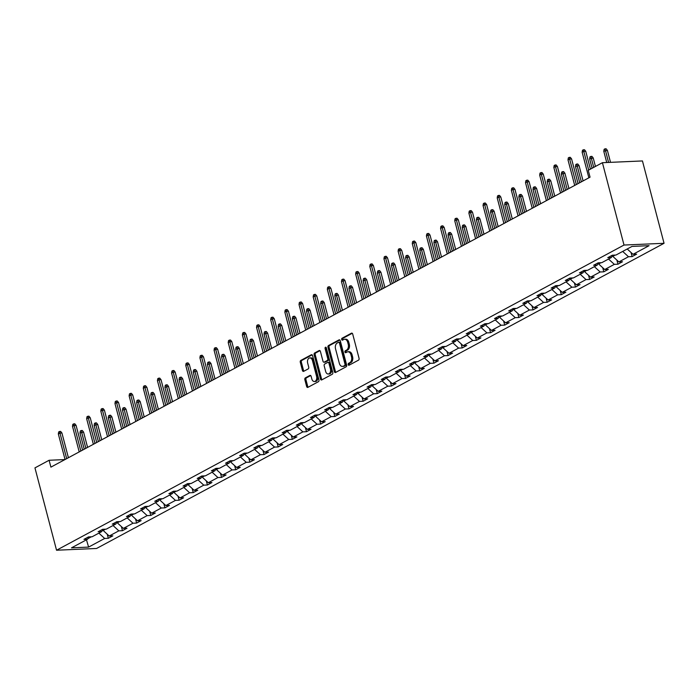 <?xml version="1.0" encoding="UTF-8"?>
<svg xmlns="http://www.w3.org/2000/svg" width="699" height="699" viewBox="0 0 699 699"><rect width="100%" height="100%" fill="white"/><g stroke="black" fill="none" stroke-linecap="round" stroke-linejoin="round"><path stroke-width="1.05" d="M348.189 364.616A1.005 0.673 -92.5 0 0 349.063 365.219L358.526 360.134A1.433 0.961 -92.5 0 0 359.059 358.307L352.698 334.052A1.433 0.961 -92.5 0 0 351.746 333.108A1.433 0.961 -92.5 0 0 351.457 333.187L341.994 338.281A1.005 0.673 -92.5 0 0 342.484 340.16L343.716 339.504A4.578 3.067 -92.5 0 1 344.642 339.242A4.578 3.067 -92.5 0 1 347.691 342.283L348.224 344.301A4.578 3.067 -92.5 0 1 346.503 350.147L345.28 350.802A1.005 0.673 -92.5 0 0 345.778 352.689L347.001 352.034A4.578 3.067 -92.5 0 1 347.927 351.772A4.578 3.067 -92.5 0 1 350.977 354.812L351.51 356.831A4.578 3.067 -92.5 0 1 349.788 362.676L348.565 363.331A1.005 0.673 -92.5 0 0 348.189 364.616M347.927 351.772L349.011 351.719A4.578 3.067 -92.5 0 1 352.06 354.76L352.593 356.787A4.578 3.067 -92.5 0 1 350.872 362.624L349.649 363.288A1.005 0.673 -92.5 0 0 349.483 364.992M352.252 333.292L343.078 338.229A1.005 0.673 -92.5 0 0 342.903 339.941M344.642 339.242L345.725 339.198A4.578 3.067 -92.5 0 1 348.775 342.239L349.308 344.257A4.578 3.067 -92.5 0 1 347.586 350.103L346.363 350.758A1.005 0.673 -92.5 0 0 346.197 352.462M305.393 377.871A1.433 0.961 -92.5 0 0 304.851 379.697L306.643 386.495A1.433 0.961 -92.5 0 0 307.595 387.447A1.433 0.961 -92.5 0 0 307.883 387.368L318.394 381.715A1.433 0.961 -92.5 0 0 318.936 379.889L312.575 355.634A1.433 0.961 -92.5 0 0 311.614 354.69A1.433 0.961 -92.5 0 0 311.326 354.769L300.815 360.422A1.433 0.961 -92.5 0 0 300.282 362.248L302.431 370.47A1.433 0.961 -92.5 0 0 303.383 371.414A1.433 0.961 -92.5 0 0 303.681 371.335L308.18 368.915A1.433 0.961 -92.5 0 0 308.713 367.089L307.647 363.017A3.827 2.56 -92.5 0 1 309.858 357.905A3.827 2.56 -92.5 0 1 312.409 360.448L316.595 376.412A3.827 2.56 -92.5 0 1 314.384 381.514A3.827 2.56 -92.5 0 1 311.833 378.98L311.134 376.315A1.433 0.961 -92.5 0 0 310.181 375.363A1.433 0.961 -92.5 0 0 309.893 375.45L305.393 377.871L306.477 377.818A1.433 0.961 -92.5 0 0 305.935 379.644L307.726 386.451A1.433 0.961 -92.5 0 0 308.172 387.211M624.015 245.043L602.416 162.701L588.252 170.311L590.052 177.17L50.905 467.133L49.105 460.265L34.95 467.884L56.549 550.227L624.015 245.043L664.05 243.296L96.584 548.47L56.549 550.227M334.34 371.597A1.433 0.961 -92.5 0 0 335.293 372.55A1.433 0.961 -92.5 0 0 335.59 372.462L346.101 366.809A1.433 0.961 -92.5 0 0 346.634 364.983L340.273 340.736A1.433 0.961 -92.5 0 0 339.321 339.793A1.433 0.961 -92.5 0 0 339.032 339.871L328.521 345.524A1.433 0.961 -92.5 0 0 327.98 347.351L334.34 371.597L335.424 371.553A1.433 0.961 -92.5 0 0 335.87 372.314M332.243 374.262L321.732 379.915A1.433 0.961 -92.5 0 1 321.444 379.994A1.433 0.961 -92.5 0 1 320.492 379.05L314.131 354.795A1.433 0.961 -92.5 0 1 314.664 352.969L319.163 350.557A1.433 0.961 -92.5 0 1 319.46 350.47A1.433 0.961 -92.5 0 1 320.413 351.422L322.99 361.252A1.433 0.961 -92.5 0 0 323.943 362.204A1.433 0.961 -92.5 0 0 324.231 362.126L327.219 360.518A1.433 0.961 -92.5 0 0 327.752 358.692L325.07 348.452A1.005 0.673 -92.5 0 1 326.319 347.787L332.785 372.436A1.433 0.961 -92.5 0 1 332.243 374.262M88.747 536.911L87.576 539.209L83.95 539.366L88.493 536.919L92.119 536.762L101.739 531.59L98.113 531.747L102.648 529.309L106.274 529.152L115.894 523.979L112.268 524.136L116.803 521.699L120.429 521.541L130.049 516.36L126.423 516.526L130.966 514.08L134.584 513.922L144.204 508.75L140.586 508.907L145.121 506.469L148.747 506.312L158.367 501.139L154.741 501.297L159.276 498.859L162.902 498.693L172.522 493.52L168.896 493.677L173.431 491.24L177.057 491.082L186.677 485.91L183.051 486.067L187.594 483.629L191.211 483.472L200.831 478.299L197.214 478.457L201.749 476.01L205.375 475.853L214.995 470.68L211.369 470.838L215.904 468.4L219.53 468.243L229.15 463.07L225.524 463.227L230.058 460.79L233.684 460.632L243.304 455.451L239.678 455.617L244.222 453.17L247.848 453.013L257.468 447.841L253.842 447.998L258.377 445.56L262.003 445.403L271.623 440.23L267.997 440.387L272.531 437.95L276.157 437.784L285.777 432.611L282.151 432.768L286.695 430.331L290.312 430.173L299.932 425.001L296.306 425.158L300.85 422.72L304.476 422.563L314.096 417.39L310.47 417.548L315.004 415.101L318.63 414.944L328.25 409.771L324.624 409.929L329.159 407.491L332.785 407.334L342.405 402.161L338.779 402.318L343.323 399.88L346.94 399.714L356.56 394.542L352.943 394.708L357.477 392.261L361.103 392.104L370.723 386.931L367.097 387.089L371.632 384.651L375.258 384.494L384.878 379.321L381.252 379.478L385.787 377.032L389.413 376.875L399.033 371.702L395.407 371.859L399.95 369.422L403.576 369.264L413.188 364.092L409.57 364.249L414.105 361.811L417.731 361.654L427.351 356.481L423.725 356.639L428.26 354.192L431.886 354.035L441.506 348.862L437.88 349.019L442.415 346.582L446.041 346.424L455.661 341.252L452.035 341.409L456.578 338.971L460.204 338.805L469.824 333.633L466.198 333.799L470.733 331.352L474.359 331.195L483.979 326.022L480.353 326.18L484.888 323.742L488.514 323.585L498.134 318.412L494.508 318.569L499.051 316.123L502.668 315.965L512.288 310.793L508.662 310.95L513.206 308.512L516.832 308.355L526.452 303.183L522.826 303.34L527.361 300.902L530.987 300.745L540.607 295.563L536.981 295.729L541.515 293.283L545.141 293.126L554.761 287.953L551.135 288.11L555.679 285.673L559.296 285.515L568.916 280.343L565.299 280.5L569.834 278.062L573.46 277.896L583.08 272.724L579.454 272.881L583.988 270.443L587.614 270.286L597.234 265.113L593.608 265.271L598.143 262.833L601.769 262.675L611.389 257.503L607.763 257.66L612.307 255.214L615.933 255.056L631.992 246.424L649.083 245.672L633.023 254.314L636.649 254.156L632.114 256.594L628.488 256.751L618.868 261.924L622.494 261.767L617.951 264.205L614.334 264.362L604.714 269.534L608.331 269.377L603.796 271.824L600.17 271.981L590.55 277.154L594.176 276.996L589.641 279.434L586.015 279.591L576.395 284.764L580.021 284.607L575.487 287.044L571.861 287.21L562.241 292.383L565.867 292.217L561.323 294.663L557.697 294.821L548.077 299.993L551.703 299.836L547.168 302.274L543.542 302.431L533.922 307.604L537.548 307.446L533.014 309.884L529.388 310.05L519.768 315.223L523.394 315.066L518.85 317.503L515.233 317.661L505.613 322.833L509.239 322.676L504.695 325.114L501.069 325.271L491.449 330.444L495.075 330.286L490.541 332.733L486.915 332.89L477.295 338.063L480.921 337.905L476.386 340.343L472.76 340.5L463.14 345.673L466.766 345.516L462.222 347.953L458.605 348.119L448.985 353.292L452.603 353.126L448.068 355.573L444.442 355.73L434.822 360.902L438.448 360.745L433.913 363.183L430.287 363.34L420.667 368.513L424.293 368.356L419.758 370.802L416.132 370.959L406.512 376.132L410.138 375.975L405.595 378.412L401.977 378.57L392.357 383.742L395.975 383.585L391.44 386.023L387.814 386.18L378.194 391.361L381.82 391.195L377.285 393.642L373.659 393.799L364.039 398.972L367.665 398.814L363.131 401.252L359.504 401.409L349.884 406.582L353.511 406.425L348.967 408.863L345.341 409.029L335.721 414.201L339.347 414.044L334.812 416.482L331.186 416.639L321.566 421.812L325.192 421.654L320.658 424.092L317.031 424.249L307.411 429.422L311.038 429.265L306.494 431.711L302.877 431.868L293.257 437.041L296.883 436.884L292.339 439.322L288.713 439.479L279.093 444.651L282.719 444.494L278.185 446.932L274.558 447.089L264.938 452.27L268.565 452.104L264.03 454.551L260.404 454.708L250.784 459.881L254.41 459.724L249.866 462.161L246.249 462.319L236.629 467.491L240.246 467.334L235.712 469.772L232.085 469.938L222.465 475.11L226.092 474.953L221.557 477.391L217.931 477.548L208.311 482.721L211.937 482.563L207.402 485.001L203.776 485.158L194.156 490.331L197.782 490.174L193.239 492.62L189.612 492.778L180.001 497.95L183.619 497.793L179.084 500.231L175.458 500.388L165.838 505.56L169.464 505.403L164.929 507.841L161.303 508.007L151.683 513.18L155.309 513.014L150.774 515.46L147.148 515.617L137.528 520.79L141.154 520.633L136.611 523.07L132.985 523.228L123.365 528.4L126.991 528.243L122.456 530.69L118.83 530.847L109.21 536.019L112.836 535.862L108.301 538.3L104.675 538.457L88.607 547.099L71.516 547.841L87.576 539.209M105.514 529.187L103.155 530.454L102.867 529.361M103.155 530.454L109.21 536.019M113.037 525.517L118.83 530.847M102.902 529.3L101.739 531.59M119.669 521.568L117.31 522.835L117.03 521.751M117.31 522.835L123.365 528.4M127.192 517.898L132.985 523.228M117.056 521.681L115.894 523.979M133.824 513.957L131.473 515.224L131.185 514.132M131.473 515.224L137.528 520.79M141.347 510.287L147.148 515.617M131.22 514.071L130.049 516.36M147.987 506.347L145.628 507.614L145.34 506.522M145.628 507.614L151.683 513.18M155.501 502.677L161.303 508.007M145.375 506.46L144.204 508.75M162.142 498.728L159.783 499.995L159.494 498.911M159.783 499.995L165.838 505.56M169.665 495.058L175.458 500.388M159.529 498.841L158.367 501.139M176.297 491.117L173.937 492.384L173.658 491.292M173.937 492.384L180.001 497.95M183.82 487.448L189.612 492.778M173.684 491.231L172.522 493.52M190.451 483.498L188.101 484.774L187.813 483.682M188.101 484.774L194.156 490.331M197.974 479.837L203.776 485.158M187.848 483.621L186.677 485.91M204.615 475.888L202.256 477.155L201.967 476.063M202.256 477.155L208.311 482.721M212.129 472.218L217.931 477.548M202.002 476.002L200.831 478.299M218.77 468.278L216.41 469.545L216.122 468.452M216.41 469.545L222.465 475.11M226.293 464.608L232.085 469.938M216.157 468.391L214.995 470.68M232.924 460.658L230.565 461.925L230.286 460.842M230.565 461.925L236.629 467.491M240.447 456.989L246.249 462.319M230.312 460.772L229.15 463.07M247.079 453.048L244.729 454.315L244.44 453.223M244.729 454.315L250.784 459.881M254.602 449.378L260.404 454.708M244.475 453.162L243.304 455.451M261.243 445.438L258.883 446.705L258.595 445.613M258.883 446.705L264.938 452.27M268.757 441.768L274.558 447.089M258.63 445.551L257.468 447.841M275.397 437.819L273.038 439.086L272.759 438.002M273.038 439.086L279.093 444.651M282.92 434.149L288.713 439.479M272.785 437.932L271.623 440.23M289.552 430.208L287.202 431.475L286.913 430.383M287.202 431.475L293.257 437.041M297.075 426.539L302.877 431.868M286.94 430.322L285.777 432.611M303.707 422.589L301.356 423.856L301.068 422.773M301.356 423.856L307.411 429.422M311.23 418.928L317.031 424.249M301.103 422.712L299.932 425.001M317.87 414.979L315.511 416.246L315.223 415.154M315.511 416.246L321.566 421.812M325.393 411.309L331.186 416.639M315.258 415.092L314.096 417.39M332.025 407.368L329.666 408.635L329.386 407.543M329.666 408.635L335.721 414.201M339.548 403.699L345.341 409.029M329.412 407.482L328.25 409.771M346.18 399.749L343.829 401.016L343.541 399.933M343.829 401.016L349.884 406.582M353.703 396.08L359.504 401.409M343.576 399.863L342.405 402.161M360.343 392.139L357.984 393.406L357.696 392.314M357.984 393.406L364.039 398.972M367.857 388.469L373.659 393.799M357.731 392.253L356.56 394.542M374.498 384.529L372.139 385.796L371.851 384.703M372.139 385.796L378.194 391.361M382.021 380.859L387.814 386.18M371.885 384.642L370.723 386.931M388.653 376.91L386.294 378.176L386.014 377.093M386.294 378.176L392.357 383.742M396.176 373.24L401.977 378.57M386.04 377.023L384.878 379.321M402.807 369.299L400.457 370.566L400.169 369.474M400.457 370.566L406.512 376.132M410.33 365.629L416.132 370.959M400.204 369.413L399.033 371.702M416.971 361.68L414.612 362.947L414.324 361.864M414.612 362.947L420.667 368.513M424.485 358.019L430.287 363.34M414.358 361.794L413.188 364.092M431.126 354.07L428.767 355.337L428.478 354.244M428.767 355.337L434.822 360.902M438.649 350.4L444.442 355.73M428.513 354.183L427.351 356.481M445.28 346.459L442.921 347.726L442.642 346.634M442.921 347.726L448.985 353.292M452.803 342.79L458.605 348.119M442.668 346.573L441.506 348.862M459.435 338.84L457.085 340.107L456.796 339.024M457.085 340.107L463.14 345.673M466.958 335.171L472.76 340.5M456.831 338.954L455.661 341.252M473.599 331.23L471.24 332.497L470.951 331.405M471.24 332.497L477.295 338.063M481.122 327.56L486.915 332.89M470.986 331.343L469.824 333.633M487.753 323.62L485.394 324.886L485.115 323.794M485.394 324.886L491.449 330.444M495.276 319.95L501.069 325.271M485.141 323.733L483.979 326.022M501.908 316L499.558 317.267L499.269 316.175M499.558 317.267L505.613 322.833M509.431 312.331L515.233 317.661M499.304 316.114L498.134 318.412M516.063 308.39L513.713 309.657L513.424 308.565M513.713 309.657L519.768 315.223M523.586 304.72L529.388 310.05M513.459 308.504L512.288 310.793M530.226 300.771L527.867 302.038L527.579 300.954M527.867 302.038L533.922 307.604M537.749 297.101L543.542 302.431M527.614 300.885L526.452 303.183M544.381 293.161L542.022 294.428L541.742 293.335M542.022 294.428L548.077 299.993M551.904 289.491L557.697 294.821M541.769 293.274L540.607 295.563M558.536 285.55L556.186 286.817L555.897 285.725M556.186 286.817L562.241 292.383M566.059 281.88L571.861 287.21M555.932 285.664L554.761 287.953M572.699 277.931L570.34 279.198L570.052 278.115M570.34 279.198L576.395 284.764M580.214 274.261L586.015 279.591M570.087 278.045L568.916 280.343M586.854 270.321L584.495 271.588L584.207 270.496M584.495 271.588L590.55 277.154M594.377 266.651L600.17 271.981M584.242 270.434L583.08 272.724M601.009 262.702L598.65 263.977L598.37 262.885M598.65 263.977L604.714 269.534M608.532 259.041L614.334 264.362M598.396 262.824L597.234 265.113M615.164 255.091L612.813 256.358L612.525 255.266M612.813 256.358L618.868 261.924M622.687 251.422L628.488 256.751M612.56 255.205L611.389 257.503M627.221 248.984L633.023 254.314M602.416 162.701L642.451 160.945L664.05 243.296M64.955 459.575L49.105 460.265M87.838 538.684L91.351 536.797M98.874 533.127L104.675 538.457M88.607 547.099L86.466 539.803M631.031 252.479L632.114 256.594M616.876 260.098L617.951 264.205M602.721 267.708L603.796 271.824M588.558 275.319L589.641 279.434M574.403 282.938L575.487 287.044M560.249 290.548L561.323 294.663M546.094 298.167L547.168 302.274M531.93 305.778L533.014 309.884M517.776 313.388L518.85 317.503M503.621 321.007L504.695 325.114M489.457 328.617L490.541 332.733M475.303 336.228L476.386 340.343M461.148 343.847L462.222 347.953M446.993 351.457L448.068 355.573M432.83 359.076L433.913 363.183M418.675 366.687L419.758 370.802M404.52 374.297L405.595 378.412M390.365 381.916L391.44 386.023M376.202 389.526L377.285 393.642M362.047 397.137L363.131 401.252M347.892 404.756L348.967 408.863M333.738 412.366L334.812 416.482M319.574 419.985L320.658 424.092M305.419 427.596L306.494 431.711M291.265 435.206L292.339 439.322M277.101 442.825L278.185 446.932M262.946 450.436L264.03 454.551M248.792 458.055L249.866 462.161M234.637 465.665L235.712 469.772M220.473 473.275L221.557 477.391M206.319 480.895L207.402 485.001M192.164 488.505L193.239 492.62M178.009 496.115L179.084 500.231M163.846 503.734L164.929 507.841M149.691 511.345L150.774 515.46M135.536 518.964L136.611 523.07M121.381 526.574L122.456 530.69M107.218 534.185L108.301 538.3M339.828 339.976L329.605 345.472A1.433 0.961 -92.5 0 0 329.063 347.298L335.424 371.553M344.624 365.455A1.005 0.673 -92.5 0 0 345 364.179L339.417 342.894A1.005 0.673 -92.5 0 0 338.543 342.283L337.25 342.982A4.578 3.067 -92.5 0 0 335.537 348.818L339.347 363.366A4.578 3.067 -92.5 0 0 342.405 366.407A4.578 3.067 -92.5 0 0 343.331 366.145L345.708 365.402A1.005 0.673 -92.5 0 0 346.084 364.127L345 364.179M339.627 342.239A1.005 0.673 -92.5 0 1 340.5 342.842L346.084 364.127M342.405 366.407L343.48 366.363A4.578 3.067 -92.5 0 0 344.415 366.101L343.331 366.145M345.708 365.402L344.415 366.101M319.967 350.662L315.747 352.925A1.433 0.961 -92.5 0 0 315.214 354.751L321.575 378.998A1.433 0.961 -92.5 0 0 322.021 379.758M324.729 362.099A1.433 0.961 -92.5 0 0 325.026 362.161A1.433 0.961 -92.5 0 0 325.315 362.073L328.303 360.474A1.433 0.961 -92.5 0 0 328.836 358.648L326.153 348.408L325.07 348.452M326.206 347.508A1.005 0.673 -92.5 0 0 326.153 348.408M325.664 371.457A3.827 2.56 -92.5 0 0 328.215 374A3.827 2.56 -92.5 0 0 330.435 368.897L328.958 363.27A1.433 0.961 -92.5 0 0 328.006 362.327A1.433 0.961 -92.5 0 0 327.717 362.405L324.729 364.013A1.433 0.961 -92.5 0 0 324.187 365.839L325.664 371.457M328.215 374L329.299 373.956A3.827 2.56 -92.5 0 0 331.518 368.854L330.435 368.897M328.006 362.327L329.089 362.274A1.433 0.961 -92.5 0 1 330.042 363.227L331.518 368.854M310.688 375.555L306.477 377.818M314.384 381.514L315.467 381.471A3.827 2.56 -92.5 0 0 317.678 376.368L316.595 376.412M309.858 357.905L310.941 357.862A3.827 2.56 -92.5 0 1 313.493 360.404L317.678 376.368M312.121 354.874L301.898 360.378A1.433 0.961 -92.5 0 0 301.356 362.204L303.515 370.418A1.433 0.961 -92.5 0 0 303.96 371.178M603.796 151.307L604.119 149.315L605.028 148.826L606.112 148.773L607.379 150.346L603.796 151.307L606.732 162.509M605.028 148.826L608.576 162.43M607.379 150.346L610.524 162.343M590.419 169.149L585.736 151.29L583.787 151.377L588.698 170.075M582.153 152.26L582.485 150.259L583.385 149.769L583.787 151.377L582.153 152.26L588.864 177.817M583.385 149.769L584.469 149.726L585.736 151.29M589.641 158.926L589.965 156.925L590.873 156.436L591.957 156.393L593.215 157.957L589.641 158.926L592.088 168.249M590.873 156.436L593.722 167.376M593.215 157.957L595.443 166.449M575.478 166.537L575.81 164.536L576.719 164.047L577.793 164.003L579.06 165.576L575.478 166.537L579.724 182.727M576.719 164.047L581.358 181.854M579.06 165.576L583.088 180.919M578.064 183.627L571.581 158.909L569.633 158.988L576.334 184.553M567.999 159.87L568.322 157.869L569.231 157.38L569.633 158.988L567.999 159.87L574.7 185.427M569.231 157.38L570.314 157.336L571.581 158.909M563.91 191.238L557.418 166.519L555.478 166.607L562.179 192.164M553.844 167.48L554.167 165.488L555.076 164.999L555.478 166.607L553.844 167.48L560.546 193.046M555.076 164.999L556.159 164.947L557.418 166.519M561.323 174.147L561.655 172.155L562.555 171.666L563.639 171.613L564.906 173.186L561.323 174.147L565.57 190.346M562.555 171.666L567.204 189.464M564.906 173.186L568.934 188.538M549.746 198.848L543.263 174.13L541.314 174.217L548.025 199.783M539.68 175.1L540.012 173.099L540.921 172.609L541.314 174.217L539.68 175.1L546.391 200.657M540.921 172.609L542.005 172.566L543.263 174.13M547.168 181.766L547.492 179.765L548.4 179.276L549.484 179.232L550.751 180.796L547.168 181.766L551.415 197.957M548.4 179.276L553.049 197.074M550.751 180.796L554.77 196.148M535.591 206.467L529.108 181.749L527.16 181.836L533.861 207.393M525.526 182.71L525.858 180.709L526.758 180.228L527.16 181.836L525.526 182.71L532.236 208.276M526.758 180.228L527.841 180.176L529.108 181.749M533.005 189.377L533.337 187.376L534.246 186.895L535.329 186.843L536.587 188.415L533.005 189.377L537.26 205.567M534.246 186.895L538.894 204.693M536.587 188.415L540.615 203.767M521.437 214.077L514.953 189.359L513.005 189.446L519.707 215.004M511.371 190.32L511.694 188.328L512.603 187.839L513.005 189.446L511.371 190.32L518.073 215.886M512.603 187.839L513.686 187.786L514.953 189.359M518.85 196.987L519.182 194.995L520.091 194.505L521.166 194.462L522.433 196.026L518.85 196.987L523.097 213.186M520.091 194.505L524.731 212.304M522.433 196.026L526.461 211.378M507.282 221.697L500.79 196.978L498.841 197.057L505.552 222.623M497.216 197.939L497.539 195.938L498.448 195.449L498.841 197.057L497.216 197.939L503.918 223.497M498.448 195.449L499.532 195.405L500.79 196.978M504.695 204.606L505.019 202.605L505.927 202.116L507.011 202.072L508.278 203.645L504.695 204.606L508.942 220.797M505.927 202.116L510.576 219.923M508.278 203.645L512.306 218.988M493.118 229.307L486.635 204.589L484.687 204.676L491.397 230.233M483.053 205.55L483.385 203.558L484.293 203.068L484.687 204.676L483.053 205.55L489.763 231.116M484.293 203.068L485.368 203.016L486.635 204.589M490.541 212.216L490.864 210.224L491.773 209.735L492.856 209.683L494.123 211.255L490.541 212.216L494.787 228.407M491.773 209.735L496.421 227.533M494.123 211.255L498.142 226.607M478.964 236.917L472.48 212.199L470.532 212.286L477.234 237.852M468.898 213.169L469.221 211.168L470.13 210.679L470.532 212.286L468.898 213.169L475.6 238.726M470.13 210.679L471.213 210.635L472.48 212.199M476.377 219.835L476.709 217.835L477.618 217.345L478.701 217.302L479.96 218.866L476.377 219.835L480.632 236.026M477.618 217.345L482.266 235.144M479.96 218.866L483.988 234.217M464.809 244.536L458.326 219.818L456.377 219.897L463.079 245.463M454.743 220.779L455.066 218.778L455.975 218.289L456.377 219.897L454.743 220.779L461.445 246.345M455.975 218.289L457.059 218.245L458.326 219.818M462.222 227.446L462.555 225.445L463.454 224.956L464.538 224.912L465.805 226.485L462.222 227.446L466.469 243.636M463.454 224.956L468.103 242.763M465.805 226.485L469.833 241.828M450.645 252.147L444.162 227.428L442.214 227.516L448.924 253.073M440.58 228.39L440.912 226.397L441.82 225.908L442.214 227.516L440.58 228.39L447.29 253.955M441.82 225.908L442.904 225.856L444.162 227.428M448.068 235.056L448.391 233.064L449.3 232.575L450.383 232.522L451.65 234.095L448.068 235.056L452.314 251.256M449.3 232.575L453.948 250.373M451.65 234.095L455.678 249.447M436.491 259.757L430.007 235.039L428.059 235.126L434.769 260.692M426.425 236.009L426.757 234.008L427.666 233.518L428.059 235.126L426.425 236.009L433.135 261.566M427.666 233.518L428.74 233.475L430.007 235.039M433.913 242.675L434.236 240.674L435.145 240.185L436.228 240.141L437.487 241.705L433.913 242.675L438.159 258.866M435.145 240.185L439.793 257.983M437.487 241.705L441.515 257.057M422.336 267.376L415.853 242.658L413.904 242.745L420.606 268.302M412.27 243.619L412.593 241.618L413.502 241.138L413.904 242.745L412.27 243.619L418.972 269.185M413.502 241.138L414.586 241.085L415.853 242.658M419.75 250.286L420.082 248.285L420.99 247.804L422.074 247.752L423.332 249.325L419.75 250.286L423.996 266.476M420.99 247.804L425.63 265.603M423.332 249.325L427.36 264.676M408.181 274.987L401.689 250.268L399.749 250.356L406.451 275.913M398.115 251.229L398.439 249.237L399.347 248.748L399.749 250.356L398.115 251.229L404.817 276.795M399.347 248.748L400.431 248.704L401.689 250.268M405.595 257.905L405.927 255.904L406.827 255.415L407.91 255.371L409.177 256.935L405.595 257.905L409.841 274.095M406.827 255.415L411.475 273.213M409.177 256.935L413.205 272.287M394.018 282.606L387.534 257.887L385.586 257.966L392.296 283.532M383.952 258.848L384.284 256.848L385.193 256.358L385.586 257.966L383.952 258.848L390.662 284.406M385.193 256.358L386.276 256.315L387.534 257.887M391.44 265.515L391.763 263.514L392.672 263.025L393.755 262.981L395.022 264.554L391.44 265.515L395.686 281.706M392.672 263.025L397.32 280.832M395.022 264.554L399.05 279.897M379.863 290.216L373.38 265.498L371.431 265.585L378.142 291.142M369.797 266.459L370.129 264.467L371.029 263.977L371.431 265.585L369.797 266.459L376.508 292.025M371.029 263.977L372.113 263.925L373.38 265.498M377.285 273.126L377.609 271.133L378.517 270.644L379.601 270.592L380.859 272.164L377.285 273.126L381.532 289.325M378.517 270.644L383.166 288.442M380.859 272.164L384.887 287.516M365.708 297.826L359.225 273.108L357.276 273.195L363.978 298.761M355.642 274.078L355.966 272.077L356.874 271.588L357.276 273.195L355.642 274.078L362.344 299.635M356.874 271.588L357.958 271.544L359.225 273.108M363.122 280.745L363.454 278.744L364.362 278.254L365.437 278.211L366.704 279.775L363.122 280.745L367.368 296.935M364.362 278.254L369.002 296.053M366.704 279.775L370.732 295.127M351.553 305.446L345.061 280.727L343.122 280.806L349.823 306.372M341.488 281.688L341.811 279.687L342.72 279.198L343.122 280.806L341.488 281.688L348.189 307.254M342.72 279.198L343.803 279.154L345.061 280.727M348.967 288.355L349.29 286.354L350.199 285.865L351.282 285.821L352.549 287.394L348.967 288.355L353.213 304.546M350.199 285.865L354.847 303.672M352.549 287.394L356.577 302.737M337.39 313.056L330.907 288.338L328.958 288.425L335.669 313.982M327.324 289.299L327.656 287.306L328.565 286.817L328.958 288.425L327.324 289.299L334.035 314.865M328.565 286.817L329.648 286.765L330.907 288.338M334.812 295.965L335.136 293.973L336.044 293.484L337.128 293.431L338.395 295.004L334.812 295.965L339.059 312.165M336.044 293.484L340.693 311.282M338.395 295.004L342.414 310.356M323.235 320.675L316.752 295.948L314.803 296.035L321.505 321.601M313.169 296.918L313.502 294.917L314.401 294.428L314.803 296.035L313.169 296.918L319.88 322.475M314.401 294.428L315.485 294.384L316.752 295.948M320.649 303.584L320.981 301.584L321.889 301.094L322.973 301.051L324.231 302.623L320.649 303.584L324.904 319.775M321.889 301.094L326.538 318.893M324.231 302.623L328.259 317.966M309.08 328.285L302.597 303.567L300.649 303.654L307.35 329.212M299.015 304.528L299.338 302.527L300.247 302.047L300.649 303.654L299.015 304.528L305.716 330.094M300.247 302.047L301.33 301.994L302.597 303.567M306.494 311.195L306.826 309.194L307.735 308.713L308.809 308.661L310.076 310.234L306.494 311.195L310.74 327.385M307.735 308.713L312.374 326.512M310.076 310.234L314.104 325.585M294.926 335.896L288.434 311.177L286.485 311.265L293.196 336.831M284.851 312.147L285.183 310.146L286.092 309.657L286.485 311.265L284.851 312.147L291.562 337.704M286.092 309.657L287.175 309.613L288.434 311.177M292.339 318.814L292.663 316.813L293.571 316.324L294.655 316.28L295.922 317.844L292.339 318.814L296.586 335.004M293.571 316.324L298.22 334.122M295.922 317.844L299.95 333.196M280.762 343.515L274.279 318.796L272.33 318.875L279.041 344.441M270.696 319.758L271.029 317.757L271.937 317.267L272.33 318.875L270.696 319.758L277.407 345.315M271.937 317.267L273.012 317.224L274.279 318.796M278.185 326.424L278.508 324.423L279.417 323.934L280.5 323.89L281.758 325.463L278.185 326.424L282.431 342.615M279.417 323.934L284.065 341.741M281.758 325.463L285.786 340.806M266.607 351.125L260.124 326.407L258.176 326.494L264.877 352.051M256.542 327.368L256.865 325.376L257.774 324.886L258.176 326.494L256.542 327.368L263.243 352.934M257.774 324.886L258.857 324.834L260.124 326.407M264.021 334.035L264.353 332.042L265.262 331.553L266.345 331.501L267.603 333.074L264.021 334.035L268.276 350.234M265.262 331.553L269.91 349.351M267.603 333.074L271.631 348.425M252.453 358.736L245.969 334.017L244.021 334.105L250.723 359.67M242.387 334.987L242.71 332.986L243.619 332.497L244.021 334.105L242.387 334.987L249.089 360.544M243.619 332.497L244.702 332.453L245.969 334.017M249.866 341.654L250.198 339.653L251.098 339.164L252.182 339.12L253.449 340.684L249.866 341.654L254.113 357.844M251.098 339.164L255.747 356.962M253.449 340.684L257.477 356.036M238.289 366.355L231.806 341.636L229.857 341.715L236.568 367.281M228.224 342.597L228.556 340.596L229.464 340.107L229.857 341.715L228.224 342.597L234.934 368.163M229.464 340.107L230.548 340.063L231.806 341.636M235.712 349.264L236.035 347.263L236.944 346.783L238.027 346.73L239.294 348.303L235.712 349.264L239.958 365.455M236.944 346.783L241.592 364.581M239.294 348.303L243.322 363.646M224.134 373.965L217.651 349.247L215.703 349.334L222.413 374.891M214.069 350.208L214.401 348.216L215.309 347.726L215.703 349.334L214.069 350.208L220.779 375.774M215.309 347.726L216.384 347.674L217.651 349.247M221.557 356.874L221.88 354.882L222.789 354.393L223.872 354.341L225.13 355.913L221.557 356.874L225.803 373.074M222.789 354.393L227.437 372.191M225.13 355.913L229.158 371.265M209.98 381.584L203.496 356.866L201.548 356.944L208.25 382.51M199.914 357.827L200.237 355.826L201.146 355.337L201.548 356.944L199.914 357.827L206.616 383.384M201.146 355.337L202.229 355.293L203.496 356.866M207.393 364.494L207.725 362.493L208.634 362.003L209.717 361.96L210.976 363.532L207.393 364.494L211.64 380.684M208.634 362.003L213.274 379.81M210.976 363.532L215.004 378.875M195.825 389.194L189.333 364.476L187.393 364.563L194.095 390.121M185.759 365.437L186.083 363.436L186.991 362.956L187.393 364.563L185.759 365.437L192.461 391.003M186.991 362.956L188.075 362.903L189.333 364.476M193.239 372.104L193.571 370.112L194.471 369.622L195.554 369.57L196.821 371.143L193.239 372.104L197.485 388.294M194.471 369.622L199.119 387.421M196.821 371.143L200.849 386.495M181.661 396.805L175.178 372.086L173.23 372.174L179.94 397.74M171.596 373.056L171.928 371.055L172.836 370.566L173.23 372.174L171.596 373.056L178.306 398.613M172.836 370.566L173.92 370.522L175.178 372.086M179.084 379.723L179.407 377.722L180.316 377.233L181.399 377.189L182.666 378.753L179.084 379.723L183.33 395.914M180.316 377.233L184.964 395.031M182.666 378.753L186.685 394.105M167.507 404.424L161.023 379.706L159.075 379.784L165.785 405.35M157.441 380.667L157.773 378.666L158.673 378.176L159.075 379.784L157.441 380.667L164.151 406.224M158.673 378.176L159.756 378.133L161.023 379.706M164.92 387.333L165.252 385.332L166.161 384.843L167.244 384.799L168.503 386.372L164.92 387.333L169.175 403.524M166.161 384.843L170.809 402.65M168.503 386.372L172.531 401.715M153.352 412.034L146.869 387.316L144.92 387.403L151.622 412.96M143.286 388.277L143.61 386.285L144.518 385.796L144.92 387.403L143.286 388.277L149.988 413.843M144.518 385.796L145.602 385.743L146.869 387.316M150.766 394.944L151.098 392.952L152.006 392.462L153.081 392.41L154.348 393.983L150.766 394.944L155.012 411.143M152.006 392.462L156.646 410.261M154.348 393.983L158.376 409.334M139.197 419.645L132.705 394.926L130.757 395.014L137.467 420.58M129.132 395.896L129.455 393.895L130.363 393.406L130.757 395.014L129.132 395.896L135.833 421.453M130.363 393.406L131.447 393.362L132.705 394.926M136.611 402.563L136.934 400.562L137.843 400.073L138.926 400.029L140.193 401.593L136.611 402.563L140.857 418.753M137.843 400.073L142.491 417.871M140.193 401.593L144.221 416.945M125.034 427.264L118.55 402.545L116.602 402.633L123.312 428.19M114.968 403.506L115.3 401.506L116.209 401.025L116.602 402.633L114.968 403.506L121.678 429.072M116.209 401.025L117.283 400.973L118.55 402.545M122.456 410.173L122.779 408.172L123.688 407.692L124.772 407.639L126.038 409.212L122.456 410.173L126.702 426.364M123.688 407.692L128.336 425.49M126.038 409.212L130.058 424.564M110.879 434.874L104.396 410.156L102.447 410.243L109.149 435.8M100.813 411.117L101.145 409.125L102.045 408.635L102.447 410.243L100.813 411.117L107.524 436.683M102.045 408.635L103.129 408.583L104.396 410.156M108.293 417.784L108.625 415.791L109.533 415.302L110.617 415.258L111.875 416.822L108.293 417.784L112.548 433.983M109.533 415.302L114.182 433.1M111.875 416.822L115.903 432.174M96.724 442.493L90.241 417.775L88.292 417.853L94.994 443.419M86.659 418.736L86.982 416.735L87.891 416.246L88.292 417.853L86.659 418.736L93.36 444.293M87.891 416.246L88.974 416.202L90.241 417.775M94.138 425.403L94.47 423.402L95.379 422.912L96.453 422.869L97.72 424.442L94.138 425.403L98.384 441.593M95.379 422.912L100.018 440.719M97.72 424.442L101.748 439.785M82.569 450.104L76.077 425.385L74.129 425.473L80.839 451.03M72.495 426.346L72.827 424.354L73.736 423.865L74.129 425.473L72.495 426.346L79.205 451.912M73.736 423.865L74.819 423.812L76.077 425.385M79.983 433.013L80.306 431.021L81.215 430.532L82.299 430.479L83.565 432.052L79.983 433.013L84.23 449.204M81.215 430.532L85.863 448.33M83.565 432.052L87.593 447.404M68.406 457.714L61.923 432.996L59.974 433.083L66.685 458.649M58.34 433.965L58.672 431.965L59.581 431.475L59.974 433.083L58.34 433.965L65.051 459.523M59.581 431.475L60.656 431.432L61.923 432.996M350.872 362.624L349.788 362.676M352.593 356.787L351.51 356.831M352.06 354.76L350.977 354.812M346.363 350.758L345.28 350.802M347.586 350.103L346.503 350.147M349.308 344.257L348.224 344.301M348.775 342.239L347.691 342.283M343.078 338.229L341.994 338.281M352.043 333.161L351.457 333.187M349.649 363.288L348.565 363.331M329.063 347.298L327.98 347.351M329.605 345.472L328.521 345.524M339.618 339.845L339.032 339.871M340.5 342.842L339.417 342.894M321.575 378.998L320.492 379.05M315.214 354.751L314.131 354.795M315.747 352.925L314.664 352.969M319.758 350.531L319.163 350.557M325.315 362.073L324.231 362.126M328.303 360.474L327.219 360.518M328.836 358.648L327.752 358.692M330.042 363.227L328.958 363.27M310.478 375.424L309.893 375.45M313.493 360.404L312.409 360.448M303.515 370.418L302.431 370.47M301.356 362.204L300.282 362.248M301.898 360.378L300.815 360.422M311.911 354.743L311.326 354.769M307.726 386.451L306.643 386.495M305.935 379.644L304.851 379.697M339.828 342.178L338.753 342.222M325.026 362.161L323.943 362.204"/></g></svg>
